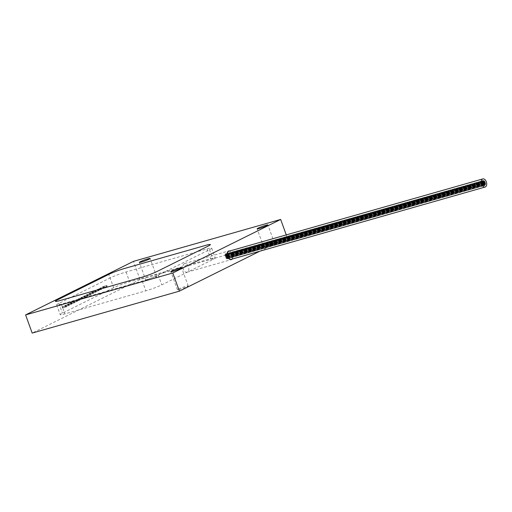 <?xml version="1.0" encoding="UTF-8"?>
<svg xmlns="http://www.w3.org/2000/svg" width="512" height="512" viewBox="0 0 512 512"><rect width="100%" height="100%" fill="white"/><g stroke="black" fill="none" stroke-linecap="round" stroke-linejoin="round"><path stroke-width="0.38" stroke-dasharray="2.56 1.92" d="M259.93 251.168L287.245 237.606L140.032 279.533L32.179 333.082M264.755 246.298A5.722 0.512 160.1 0 1 270.688 243.968A5.722 0.512 160.1 0 1 274.477 243.11A5.722 0.512 160.1 0 1 273.44 243.821A5.722 0.512 160.1 0 1 267.507 246.15A5.722 0.512 160.1 0 1 263.718 247.008A5.722 0.512 160.1 0 1 264.755 246.298M146.982 279.834A5.722 0.512 160.1 0 1 152.915 277.51A5.722 0.512 160.1 0 1 156.704 276.653A5.722 0.512 160.1 0 1 155.667 277.363A5.722 0.512 160.1 0 1 149.734 279.686A5.722 0.512 160.1 0 1 145.946 280.544A5.722 0.512 160.1 0 1 146.982 279.834M178.47 289.133A5.722 0.512 160.1 0 1 184.41 286.81A5.722 0.512 160.1 0 1 188.198 285.952A5.722 0.512 160.1 0 1 187.162 286.662A5.722 0.512 160.1 0 1 181.222 288.986A5.722 0.512 160.1 0 1 177.434 289.843A5.722 0.512 160.1 0 1 178.47 289.133M287.245 237.606L286.266 234.899M140.032 279.533L133.453 261.363M232.128 259.085A4.512 2.771 74.1 0 0 232.698 254.541A4.512 2.771 74.1 0 0 229.818 250.97M62.79 307.808A0.582 0.358 -105.9 0 1 62.432 306.707A0.582 0.358 -105.9 0 1 62.79 307.808M65.485 306.47A0.582 0.358 -105.9 0 1 65.126 305.363A0.582 0.358 -105.9 0 1 65.485 306.47M68.179 305.133A0.582 0.358 -105.9 0 1 67.827 304.026A0.582 0.358 -105.9 0 1 68.179 305.133M70.88 303.795A0.582 0.358 -105.9 0 1 70.522 302.688A0.582 0.358 -105.9 0 1 70.88 303.795M73.574 302.451A0.582 0.358 -105.9 0 1 73.216 301.35A0.582 0.358 -105.9 0 1 73.574 302.451M76.269 301.114A0.582 0.358 -105.9 0 1 75.917 300.013A0.582 0.358 -105.9 0 1 76.269 301.114M78.97 299.776A0.582 0.358 -105.9 0 1 78.611 298.675A0.582 0.358 -105.9 0 1 78.97 299.776M81.664 298.438A0.582 0.358 -105.9 0 1 81.306 297.331A0.582 0.358 -105.9 0 1 81.664 298.438M84.358 297.101A0.582 0.358 -105.9 0 1 84.006 295.994A0.582 0.358 -105.9 0 1 84.358 297.101M87.059 295.763A0.582 0.358 -105.9 0 1 86.701 294.656A0.582 0.358 -105.9 0 1 87.059 295.763M89.754 294.419A0.582 0.358 -105.9 0 1 89.395 293.318A0.582 0.358 -105.9 0 1 89.754 294.419M92.448 293.082A0.582 0.358 -105.9 0 1 92.09 291.981A0.582 0.358 -105.9 0 1 92.448 293.082M95.142 291.744A0.582 0.358 -105.9 0 1 94.79 290.637A0.582 0.358 -105.9 0 1 95.142 291.744M97.843 290.406A0.582 0.358 -105.9 0 1 97.485 289.299A0.582 0.358 -105.9 0 1 97.843 290.406M100.538 289.069A0.582 0.358 -105.9 0 1 100.179 287.962A0.582 0.358 -105.9 0 1 100.538 289.069M103.232 287.731A0.582 0.358 -105.9 0 1 102.88 286.624A0.582 0.358 -105.9 0 1 103.232 287.731M66.47 306.758A0.582 0.358 -105.9 0 1 66.112 305.658A0.582 0.358 -105.9 0 1 66.47 306.758M113.658 287.725L62.426 313.165A12.122 1.082 -19.9 0 0 60.224 314.669A12.122 1.082 -19.9 0 0 64.883 313.888L145.856 290.829A12.122 1.082 -19.9 0 0 161.798 284.864L213.024 259.43A12.122 1.082 -19.9 0 0 215.226 257.92A12.122 1.082 -19.9 0 0 210.566 258.701L129.6 281.76A12.122 1.082 -19.9 0 0 113.658 287.725L108.819 274.374L110.118 277.952L58.886 303.386A12.122 1.082 -19.9 0 0 56.685 304.89A12.122 1.082 -19.9 0 0 61.344 304.115L142.317 281.056A12.122 1.082 -19.9 0 0 158.259 275.085L209.485 249.651A12.122 1.082 -19.9 0 0 211.686 248.147A12.122 1.082 -19.9 0 0 207.027 248.922L126.061 271.981A12.122 1.082 -19.9 0 0 110.118 277.952M69.165 305.421A0.582 0.358 -105.9 0 1 68.806 304.32A0.582 0.358 -105.9 0 1 69.165 305.421M71.866 304.083A0.582 0.358 -105.9 0 1 71.507 302.976A0.582 0.358 -105.9 0 1 71.866 304.083M74.56 302.746A0.582 0.358 -105.9 0 1 74.202 301.638A0.582 0.358 -105.9 0 1 74.56 302.746M77.254 301.408A0.582 0.358 -105.9 0 1 76.896 300.301A0.582 0.358 -105.9 0 1 77.254 301.408M79.949 300.07A0.582 0.358 -105.9 0 1 79.597 298.963A0.582 0.358 -105.9 0 1 79.949 300.07M82.65 298.726A0.582 0.358 -105.9 0 1 82.291 297.626A0.582 0.358 -105.9 0 1 82.65 298.726M85.344 297.389A0.582 0.358 -105.9 0 1 84.986 296.288A0.582 0.358 -105.9 0 1 85.344 297.389M88.038 296.051A0.582 0.358 -105.9 0 1 87.686 294.944A0.582 0.358 -105.9 0 1 88.038 296.051M90.739 294.714A0.582 0.358 -105.9 0 1 90.381 293.606A0.582 0.358 -105.9 0 1 90.739 294.714M93.434 293.376A0.582 0.358 -105.9 0 1 93.075 292.269A0.582 0.358 -105.9 0 1 93.434 293.376M96.128 292.032A0.582 0.358 -105.9 0 1 95.77 290.931A0.582 0.358 -105.9 0 1 96.128 292.032M98.829 290.694A0.582 0.358 -105.9 0 1 98.47 289.594A0.582 0.358 -105.9 0 1 98.829 290.694M101.523 289.357A0.582 0.358 -105.9 0 1 101.165 288.256A0.582 0.358 -105.9 0 1 101.523 289.357M104.218 288.019A0.582 0.358 -105.9 0 1 103.859 286.912A0.582 0.358 -105.9 0 1 104.218 288.019M106.912 286.682A0.582 0.358 -105.9 0 1 106.56 285.574A0.582 0.358 -105.9 0 1 106.912 286.682M184.339 263.654A4.512 2.771 74.1 0 0 183.277 268.877A4.512 2.771 74.1 0 0 187.098 272.211A4.512 2.771 74.1 0 0 187.392 272.102A4.512 2.771 74.1 0 0 188.454 266.874A4.512 2.771 74.1 0 0 184.627 263.539A4.512 2.771 74.1 0 0 184.339 263.654M226.726 256.275L227.021 257.197L226.726 256.275M226.342 255.219L226.637 256.141L226.342 255.219M225.99 256.006L226.285 256.928L225.99 256.006M226.029 257.888L226.33 258.81L226.029 257.888M483.462 185.075L229.517 257.395L229.888 257.792L483.84 185.466L228.614 258.157M225.971 254.189L226.266 255.11L225.971 254.189M227.072 255.469L227.405 256.378L227.072 255.469M226.694 254.432L226.989 255.354L226.694 254.432M227.462 256.55L227.757 257.472L227.462 256.55M225.242 253.939L225.536 254.861L225.242 253.939M226.714 258.003L227.008 258.925L226.714 258.003M224.883 254.726L225.184 255.648L224.883 254.726M225.619 256.826L225.92 257.747L225.619 256.826M483.725 180.858L229.683 253.146L483.891 180.915M485.069 182.451L231.034 254.605L484.986 182.278L485.171 182.771M227.36 253.331L483.168 180.659M484.595 185.562L484.819 185.222M485.197 184.493L485.024 184.826M231.123 254.778L231.501 256.32L485.395 184.096M485.446 184L485.325 183.219M229.779 253.178L230.771 253.869L484.787 181.747M484.717 181.549L484.333 181.056M231.187 259.354A4.218 2.592 74.1 0 0 231.462 259.251A4.218 2.592 74.1 0 0 232.454 254.362A4.218 2.592 74.1 0 0 228.877 251.238M230.771 253.869L231.034 254.605M231.501 256.32L230.752 257.779L484.698 185.453M229.888 257.792L230.752 257.779M229.517 257.395L229.133 256.403L483.078 184.083M482.694 182.957L228.742 255.277L229.133 256.403M228.742 255.277L228.384 254.285L482.336 181.965M228.883 252.902L228.384 254.285M229.005 252.909L229.683 253.146M230.451 253.395L484.397 181.075M231.437 255.712L485.389 183.392M230.509 257.894L484.454 185.574M229.107 256.346L483.059 184.019M228.416 253.766L482.362 181.446M228.736 253.043L482.682 180.717M227.085 257.28L227.386 258.202L227.085 257.28M225.613 254.97L225.914 255.891L225.613 254.97M226.381 257.088L226.675 258.01L226.381 257.088M225.248 255.731L225.549 256.653L225.248 255.731M62.426 306.81L62.726 307.731L62.426 306.81M66.106 305.76L66.406 306.682L66.106 305.76M65.126 305.472L65.421 306.394L65.126 305.472M68.806 304.422L69.101 305.344L68.806 304.422M67.821 304.134L68.115 305.056L67.821 304.134M71.501 303.085L71.795 304.006L71.501 303.085M70.515 302.797L70.816 303.712L70.515 302.797M74.195 301.747L74.496 302.669L74.195 301.747M73.216 301.453L73.51 302.374L73.216 301.453M76.896 300.41L77.222 301.318L76.896 300.41M75.91 300.115L76.205 301.037L75.91 300.115M79.59 299.066L79.885 299.987L79.59 299.066M78.605 298.778L78.906 299.699L78.605 298.778M82.285 297.728L82.586 298.65L82.285 297.728M81.299 297.44L81.6 298.362L81.299 297.44M84.979 296.39L85.28 297.312L84.979 296.39M84 296.102L84.326 297.011L84 296.102M87.68 295.053L87.974 295.974L87.68 295.053M86.694 294.758L86.989 295.68L86.694 294.758M90.374 293.715L90.675 294.637L90.374 293.715M89.389 293.421L89.69 294.342L89.389 293.421M93.069 292.378L93.37 293.293L93.069 292.378M92.09 292.083L92.384 293.005L92.09 292.083M95.77 291.034L96.064 291.955L95.77 291.034M94.784 290.746L95.078 291.667L94.784 290.746M98.464 289.696L98.758 290.618L98.464 289.696M97.478 289.408L97.779 290.33L97.478 289.408M101.158 288.358L101.459 289.28L101.158 288.358M100.179 288.07L100.506 288.979L100.179 288.07L103.891 287.008L104.154 287.942L103.891 287.008M102.874 286.726L103.168 287.648L102.874 286.726M106.554 285.683L106.848 286.605L106.554 285.683M58.886 303.386L62.426 313.165M61.344 304.115L64.883 313.888M126.061 271.981L129.6 281.76M207.027 248.922L210.566 258.701M209.485 249.651L213.024 259.43M158.259 275.085L161.798 284.864M142.317 281.056L145.856 290.829M231.13 257.05L485.075 184.73M188.198 285.952L181.619 267.782M177.434 289.843L170.861 271.68M274.477 243.11L267.904 224.941M263.718 247.008L257.139 228.838M156.704 276.653L150.131 258.483M145.946 280.544L139.366 262.381M66.432 306.778L62.752 307.821M66.112 305.658L62.432 306.707M56.685 304.89L60.224 314.669M211.686 248.147L215.226 257.92M187.098 272.211L231.264 259.635M184.627 263.539L228.794 250.963M69.126 305.44L65.446 306.483M68.806 304.32L65.126 305.363M71.827 304.096L68.147 305.146M71.507 302.976L67.827 304.026M74.522 302.758L70.842 303.808M74.202 301.638L70.522 302.688M77.216 301.421L73.536 302.47M76.896 300.301L73.216 301.35M79.91 300.083L76.23 301.133M79.597 298.963L75.917 300.013M82.611 298.746L78.931 299.789M82.291 297.626L78.611 298.675M85.306 297.402L81.626 298.451M84.986 296.288L81.306 297.331M88 296.064L84.32 297.114M87.686 294.944L84.006 295.994M90.701 294.726L87.021 295.776M90.381 293.606L86.701 294.656M93.395 293.389L89.715 294.438M93.075 292.269L89.395 293.318M96.09 292.051L92.41 293.101M95.77 290.931L92.09 291.981M98.79 290.714L95.11 291.757M98.47 289.594L94.79 290.637M101.485 289.37L97.805 290.419M101.165 288.256L97.485 289.299M104.179 288.032L100.499 289.082M103.859 286.912L100.179 287.962M106.874 286.694L103.194 287.744M106.56 285.574L102.88 286.624M227.021 257.197L484.378 183.904M226.758 256.269L484.064 182.989M226.637 256.141L484 182.848M226.374 255.206L483.68 181.926M226.285 256.928L483.616 183.642M226.022 255.994L483.322 182.714M226.33 258.81L228.41 258.214M226.266 255.11L483.629 181.818M226.003 254.176L483.309 180.902M227.373 256.384L484.723 183.098M227.104 255.456L484.403 182.176M226.726 254.419L484.032 181.139M226.989 255.354L484.352 182.061M227.488 256.538L484.794 183.264M227.757 257.472L485.126 184.173M226.746 257.99L484.032 184.717L226.675 258.01M227.008 258.925L228.608 258.47M228.826 258.406L230.618 257.894M225.92 257.747L227.802 257.21M227.981 257.158L483.226 184.467M225.651 256.813L227.443 256.307M227.616 256.256L482.899 183.552M225.184 255.648L227.162 255.085M227.334 255.034L482.483 182.374M224.915 254.714L227.091 254.099M227.283 254.042L482.387 181.389M225.536 254.861L482.899 181.568M225.274 253.926L227.142 253.395M226.061 257.875L227.878 257.357M228.058 257.306L483.283 184.621M227.386 258.202L484.755 184.902M227.117 257.267L484.422 183.994M225.914 255.891L483.27 182.592M225.645 254.957L482.95 181.677M226.413 257.075L483.693 183.802M225.549 256.653L227.386 256.128M227.558 256.077L482.835 183.379M225.28 255.718L227.174 255.181M227.347 255.13L482.515 182.458M62.726 307.731L66.406 306.682M62.458 306.797L66.138 305.747M65.421 306.394L69.101 305.344M65.158 305.459L68.838 304.41M68.115 305.056L71.795 304.006M67.853 304.122L71.533 303.072M70.816 303.712L74.496 302.669M70.547 302.784L74.227 301.734M73.51 302.374L77.19 301.325M73.242 301.44L76.928 300.397M76.205 301.037L79.885 299.987M75.942 300.102L79.622 299.053M78.906 299.699L82.586 298.65M78.637 298.765L82.317 297.715M81.6 298.362L85.28 297.312M81.331 297.427L85.011 296.378M84.294 297.018L87.974 295.974M84.032 296.09L87.712 295.04M86.989 295.68L90.675 294.637M86.726 294.752L90.406 293.702M89.69 294.342L93.37 293.293M89.421 293.408L93.101 292.365M92.384 293.005L96.064 291.955M92.122 292.07L95.802 291.021M95.078 291.667L98.758 290.618M94.816 290.733L98.496 289.683M97.779 290.33L101.459 289.28M97.51 289.395L101.19 288.346M100.474 288.986L104.154 287.942M103.168 287.648L106.848 286.605M102.906 286.72L106.586 285.67"/><path stroke-width="0.77" d="M25.6 314.912L172.813 272.986L280.666 219.443L133.453 261.363L25.6 314.912L32.179 333.082L179.392 291.155L259.93 251.168M171.898 270.97A5.722 0.512 160.1 0 1 177.83 268.64A5.722 0.512 160.1 0 1 181.619 267.782A5.722 0.512 160.1 0 1 180.582 268.493A5.722 0.512 160.1 0 1 174.65 270.822A5.722 0.512 160.1 0 1 170.861 271.68A5.722 0.512 160.1 0 1 171.898 270.97M258.182 228.128A5.722 0.512 160.1 0 1 264.115 225.805A5.722 0.512 160.1 0 1 267.904 224.941A5.722 0.512 160.1 0 1 266.867 225.658A5.722 0.512 160.1 0 1 260.934 227.981A5.722 0.512 160.1 0 1 257.139 228.838A5.722 0.512 160.1 0 1 258.182 228.128M140.41 261.67A5.722 0.512 160.1 0 1 146.342 259.341A5.722 0.512 160.1 0 1 150.131 258.483A5.722 0.512 160.1 0 1 149.094 259.194A5.722 0.512 160.1 0 1 143.162 261.523A5.722 0.512 160.1 0 1 139.366 262.381A5.722 0.512 160.1 0 1 140.41 261.67M60.051 300.538L141.018 277.478A12.122 1.082 -19.9 0 0 156.96 271.507A12.122 1.082 160.1 0 1 141.018 277.478L60.051 300.538A12.122 1.082 160.1 0 1 55.392 301.318A12.122 1.082 160.1 0 1 57.594 299.808A12.122 1.082 -19.9 0 0 55.392 301.318A12.122 1.082 -19.9 0 0 60.051 300.538M156.96 271.507L208.192 246.074A12.122 1.082 -19.9 0 0 210.394 244.57A12.122 1.082 160.1 0 1 208.192 246.074L156.96 271.507M205.734 245.35A12.122 1.082 160.1 0 1 210.394 244.57A12.122 1.082 -19.9 0 0 205.734 245.35L124.762 268.41A12.122 1.082 -19.9 0 0 108.819 274.374A12.122 1.082 160.1 0 1 124.762 268.41L205.734 245.35M108.819 274.374L57.594 299.808L108.819 274.374M286.266 234.899L280.666 219.443M179.392 291.155L172.813 272.986M229.818 250.97A4.512 2.771 74.1 0 0 228.794 250.963A4.512 2.771 74.1 0 0 228.499 251.072A4.512 2.771 74.1 0 0 227.437 256.301A4.512 2.771 74.1 0 0 231.264 259.635A4.512 2.771 74.1 0 0 231.558 259.52A4.512 2.771 74.1 0 0 232.128 259.085M484.352 182.906L484.646 183.827L484.352 182.906M483.968 181.85L484.262 182.771L483.968 181.85M483.616 182.637L483.917 183.558L483.616 182.637M483.654 184.518L483.955 185.44L483.654 184.518M484.595 185.562L483.462 185.075L482.336 181.965L482.797 180.589L483.2 181.478L482.899 180.557M483.597 180.819L483.891 181.741L483.597 180.819M484.704 182.099L485.03 183.008L484.704 182.099M484.32 181.062L484.614 181.984L483.891 180.915M485.088 183.181L485.382 184.102L485.088 183.181M484.339 184.634L484.006 183.718L484.339 184.627M482.515 181.357L482.81 182.278L482.515 181.357M483.251 183.456L483.546 184.378L483.251 183.456M482.547 179.027A4.218 2.592 74.1 0 0 481.555 183.917A4.218 2.592 74.1 0 0 485.133 187.034A4.218 2.592 74.1 0 0 485.408 186.925A4.218 2.592 74.1 0 0 486.4 182.035A4.218 2.592 74.1 0 0 482.822 178.918A4.218 2.592 74.1 0 0 482.547 179.027M484.755 184.902L484.819 185.222M485.395 184.096L485.197 184.493M485.171 182.771L485.325 183.219M484.787 181.747L484.928 182.125M482.822 178.918L228.877 251.238A4.218 2.592 74.1 0 0 228.602 251.347A4.218 2.592 74.1 0 0 227.61 256.237A4.218 2.592 74.1 0 0 231.187 259.354L485.133 187.034M483.238 181.6L483.539 182.522L483.238 181.6M482.874 182.362L483.174 183.283L482.874 182.362M484.064 182.989L484.384 182.899M483.68 181.926L484 181.837M483.322 182.714L483.648 182.624M484.403 182.176L484.736 182.086M484.032 181.139L484.352 181.05M484.794 183.264L485.12 183.168M483.226 184.467L483.546 184.378M482.899 183.552L483.283 183.443M482.483 182.374L482.81 182.278M483.283 184.621L483.686 184.506M484.422 183.994L484.749 183.898M482.95 181.677L483.27 181.587M483.693 183.802L484.038 183.706M482.835 183.379L483.174 183.283M482.515 182.458L482.906 182.349"/></g></svg>
